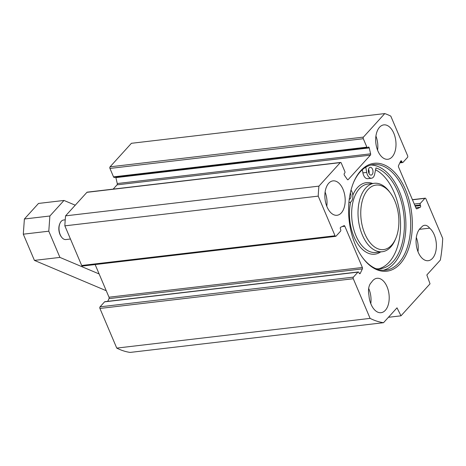 <?xml version="1.0" encoding="UTF-8"?>
<svg xmlns="http://www.w3.org/2000/svg" width="466" height="466" viewBox="0 0 466 466"><rect width="100%" height="100%" fill="white"/><g stroke="black" fill="none" stroke-linecap="round" stroke-linejoin="round"><path stroke-width="0.7" d="M340.57 162.448L87.218 192.161A1.182 0.682 83.3 0 0 86.926 192.324L65.578 215.851A106.283 61.57 83.3 0 0 64.861 225.847L81.69 265.486A1.182 0.682 83.3 0 0 82.371 266.063L335.724 236.344A1.182 0.682 -96.7 0 1 335.042 235.773L318.22 196.128A106.283 61.57 -96.7 0 1 318.93 186.132L340.279 162.611A1.182 0.682 -96.7 0 1 340.57 162.448A1.182 0.682 -96.7 0 1 341.252 163.018L344.828 171.441A1.182 0.682 83.3 0 1 344.718 173.055L344.391 173.41A1.182 0.682 -96.7 0 0 344.415 175.274L347.339 179.474A1.182 0.682 -96.7 0 0 347.881 179.789A1.182 0.682 -96.7 0 0 348.178 179.631L370.4 155.137A1.182 0.682 -96.7 0 0 370.616 153.827L369.247 147.914A1.182 0.682 -96.7 0 0 368.466 147.04A1.182 0.682 -96.7 0 0 368.175 147.204L367.855 147.559A1.182 0.682 83.3 0 1 367.563 147.716A1.182 0.682 83.3 0 1 366.882 147.145L363.305 138.722A1.182 0.682 -96.7 0 1 363.416 137.109L384.765 113.582A106.283 61.57 -96.7 0 1 390.805 116.133L407.633 155.778A1.182 0.682 -96.7 0 1 407.517 157.386L402.985 162.389A1.182 0.682 83.3 0 1 402.694 162.547A1.182 0.682 83.3 0 1 402.007 161.976L401.756 161.382A1.182 0.682 -96.7 0 0 401.075 160.805A1.182 0.682 -96.7 0 0 400.649 161.172L398.541 165.616A1.182 0.682 -96.7 0 0 398.558 167.02L416.08 208.296A1.182 0.682 -96.7 0 0 416.761 208.867A1.182 0.682 -96.7 0 0 416.884 208.832L420.221 207.277A1.182 0.682 -96.7 0 0 420.501 205.541L420.245 204.941A1.182 0.682 83.3 0 1 420.361 203.333L424.899 198.33A1.182 0.682 -96.7 0 1 425.19 198.172A1.182 0.682 -96.7 0 1 425.872 198.743L442.7 238.382A106.283 61.57 -96.7 0 1 440.335 260.092L426.844 274.957L430.025 283.823L400.987 315.82L397.015 307.834L383.524 322.699A106.283 61.57 -96.7 0 1 370.109 318.383L353.28 278.738A1.182 0.682 -96.7 0 1 353.397 277.13L100.044 306.844A1.182 0.682 83.3 0 0 99.928 308.457L116.75 348.096A106.283 61.57 83.3 0 0 130.165 352.418L383.524 322.699M113.174 189.12L117.048 184.851A1.182 0.682 83.3 0 0 117.257 183.54L115.888 177.628A1.182 0.682 83.3 0 0 115.76 177.255M367.563 147.716L114.205 177.435A1.182 0.682 -96.7 0 1 113.523 176.864L109.947 168.436L363.305 138.722M384.765 113.582L131.412 143.301L110.063 166.828A1.182 0.682 83.3 0 0 109.947 168.436M100.044 306.844L104.576 301.846A1.182 0.682 -96.7 0 1 104.867 301.683L358.226 271.963A1.182 0.682 83.3 0 0 357.935 272.127L353.397 277.13M107.728 301.345L109.021 298.619A1.182 0.682 83.3 0 0 109.003 297.209L95.146 264.56M383.285 270.268A53.141 30.785 83.3 0 0 405.298 214.343A53.141 30.785 83.3 0 0 370.942 165.034M353.607 182.352A53.141 30.785 -96.7 0 1 360.189 171.878A53.141 30.785 -96.7 0 1 373.313 164.591A53.141 30.785 -96.7 0 1 410.08 213.783A53.141 30.785 -96.7 0 1 385.691 270.152A53.141 30.785 -96.7 0 1 362.414 257.43M360.719 170.754A54.324 31.467 83.3 0 0 353.793 181.903A54.324 31.467 83.3 0 0 362.699 257.82A54.324 31.467 83.3 0 0 404.954 257.046A54.324 31.467 83.3 0 0 403.311 184.973A54.324 31.467 83.3 0 0 360.719 170.754M342.225 226.528L344.84 226.22A1.182 0.682 -96.7 0 0 344.158 225.649A1.182 0.682 -96.7 0 0 344.03 225.684L340.698 227.239A1.182 0.682 -96.7 0 0 340.419 228.975L340.669 229.575A1.182 0.682 83.3 0 1 340.553 231.183L336.015 236.18A1.182 0.682 -96.7 0 1 335.724 236.344M344.84 226.22L362.362 267.49A1.182 0.682 -96.7 0 1 362.379 268.899L360.27 273.344A1.182 0.682 -96.7 0 1 359.845 273.711A1.182 0.682 -96.7 0 1 359.164 273.134L358.907 272.54A1.182 0.682 83.3 0 0 358.226 271.963M327.039 206.875A17.318 10.031 -96.7 0 1 333.009 180.872A17.318 10.031 -96.7 0 1 344.991 196.908A17.318 10.031 -96.7 0 1 337.046 215.28A17.318 10.031 -96.7 0 1 327.039 206.875M377.856 150.879A17.318 10.031 -96.7 0 1 383.821 124.876A17.318 10.031 -96.7 0 1 395.803 140.913A17.318 10.031 -96.7 0 1 387.858 159.285A17.318 10.031 -96.7 0 1 377.856 150.879M371.495 282.344A17.318 10.031 -96.7 0 1 377.023 278.289A17.318 10.031 -96.7 0 1 389.005 294.32A17.318 10.031 -96.7 0 1 381.054 312.692A17.318 10.031 -96.7 0 1 368.926 295.019A11.219 6.501 -96.7 0 1 371.495 282.344M429.617 228.136A17.318 10.031 -96.7 0 1 436.362 246.957A17.318 10.031 -96.7 0 1 428.242 260.698A17.318 10.031 -96.7 0 1 416.668 247.213A17.318 10.031 -96.7 0 1 421.357 227.402A11.219 6.501 -96.7 0 1 424.584 225.294A11.219 6.501 -96.7 0 1 429.617 228.136L419.371 229.342M400.987 315.82L388.428 317.294M377.588 150.221A17.318 10.031 83.3 0 0 375.928 136.066M326.771 206.222A17.318 10.031 83.3 0 0 325.111 192.062M417.973 251.634A17.318 10.031 83.3 0 0 416.313 237.479M370.785 303.634A17.318 10.031 83.3 0 0 368.676 288.407M370.109 318.383L116.75 348.096M318.22 196.128L64.861 225.847M318.93 186.132L65.578 215.851M368.874 173.195A3.938 2.278 -96.7 0 1 370.231 167.288A3.938 2.278 -96.7 0 1 372.503 169.199A3.938 2.278 -96.7 0 1 371.152 175.105A3.938 2.278 -96.7 0 1 368.874 173.195M369.025 173.515A3.938 2.278 83.3 0 0 368.682 169.647A3.938 2.278 83.3 0 0 368.53 169.327M350.321 193.023A3.938 2.278 -96.7 0 1 350.514 193.431A3.938 2.278 -96.7 0 1 349.244 199.326M365.787 167.212L366.725 172.42A7.083 4.107 83.3 0 0 371.518 178.233L367.691 178.682A7.083 4.107 -96.7 0 1 362.898 172.869L362.338 169.752M371.518 178.233A7.083 4.107 83.3 0 0 374.635 174.29L375.957 167.946A51.109 29.608 -96.7 0 1 404.325 220.913A51.109 29.608 -96.7 0 1 380.355 268.731A51.109 29.608 -96.7 0 1 375.957 268.684M378.433 268.847A51.109 29.608 83.3 0 0 400.544 222.637A51.109 29.608 83.3 0 0 375.567 169.799M348.906 202.465L349.057 202.477A7.083 4.107 83.3 0 0 349.523 202.471A7.083 4.107 83.3 0 0 352.779 197.695A7.083 4.107 83.3 0 0 351.009 190.134M391.621 245.133A32.474 18.815 -96.7 0 1 366.16 236.635A32.474 18.815 -96.7 0 1 365.175 193.547A32.474 18.815 -96.7 0 1 390.438 193.081A32.474 18.815 -96.7 0 1 395.762 238.47A32.474 18.815 -96.7 0 1 391.621 245.133M390.438 193.081L389.489 191.8A34.443 19.951 83.3 0 0 374.215 183.307A34.443 19.951 83.3 0 0 358.412 219.841A34.443 19.951 83.3 0 0 382.242 251.727A34.443 19.951 83.3 0 0 390.747 247.009A34.443 19.951 83.3 0 0 395.133 239.938L395.762 238.47M75.242 205.197L63.999 200.45L49.879 216.003L48.796 231.194L59.922 257.407L99.136 273.961M63.999 200.45L38.503 203.438L24.389 218.997L23.3 234.182L34.426 260.395L106.248 290.72M48.796 231.194L23.3 234.182M49.879 216.003L24.389 218.997M59.922 257.407L34.426 260.395M65.223 219.812L63.632 219.999A9.838 5.703 83.3 0 0 59.951 223.371L59.7 223.96A9.052 5.242 83.3 0 0 59.968 234.45A9.052 5.242 83.3 0 0 61.18 236.612L61.564 237.124A9.838 5.703 83.3 0 0 65.927 239.547L70.453 239.017M59.951 223.371A9.838 5.703 83.3 0 0 60.242 234.777A9.838 5.703 83.3 0 0 61.564 237.124M117.048 184.851L370.4 155.137M347.56 179.701L348.178 179.631M335.042 235.773L81.69 265.486M99.928 308.457L353.28 278.738M363.416 137.109L110.063 166.828M113.523 176.864L366.882 147.145M86.926 192.324L340.279 162.611M109.003 297.209L362.362 267.49M109.021 298.619L362.379 268.899M359.344 273.455L360.27 273.344M104.576 301.846L357.935 272.127M115.888 177.628L369.247 147.914M117.257 183.54L370.616 153.827M412.468 199.792L424.899 198.33M414.274 204.044L420.361 203.333M400.48 161.527L401.756 161.382M400.166 162.191L402.007 161.976M414.921 205.57L420.245 204.941M415.171 206.164L420.501 205.541M415.864 207.789L420.221 207.277M366.725 172.42L362.898 172.869M380.652 251.914A36.016 20.865 -96.7 0 1 356.822 242.337A36.016 20.865 -96.7 0 1 350.665 202.034M352.803 195.207A36.016 20.865 -96.7 0 1 372.625 183.493M382.242 251.727L375.864 252.479A34.443 19.951 -96.7 0 1 352.04 220.593A34.443 19.951 -96.7 0 1 367.843 184.058L374.215 183.307M412.416 199.669L425.19 198.172M399.834 162.884L402.694 162.547M349.523 202.471L348.9 202.541"/></g></svg>
